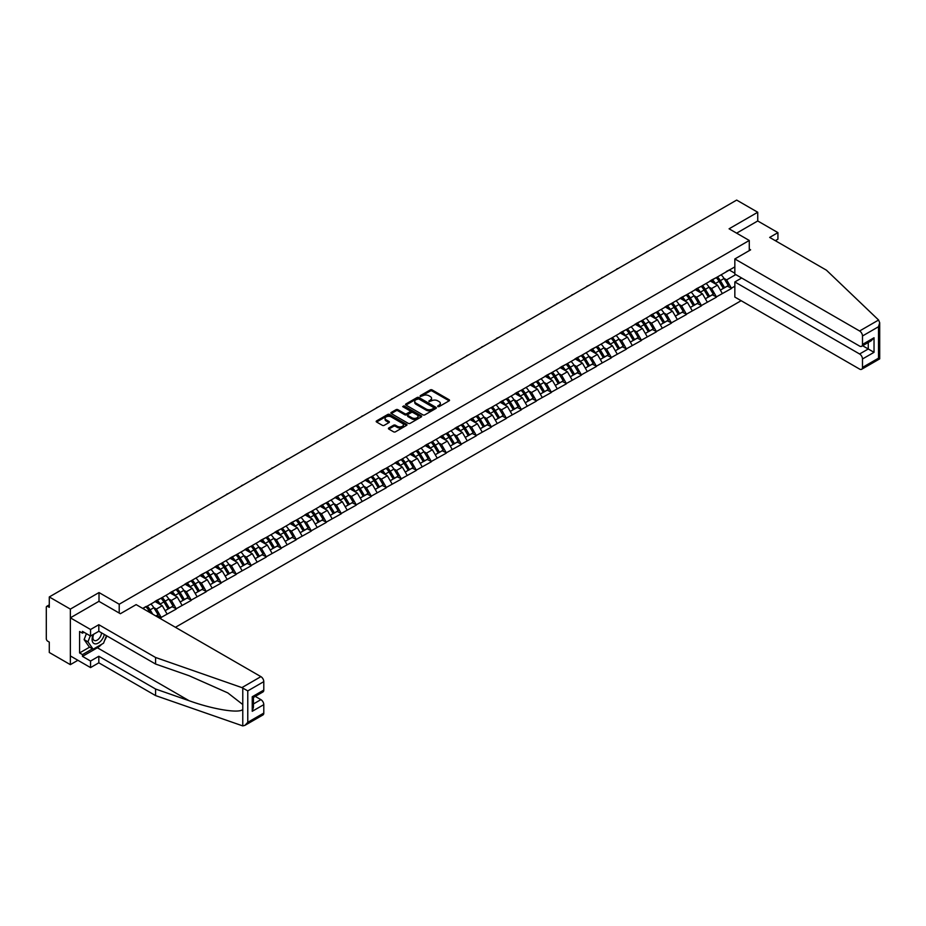 <?xml version="1.0" encoding="UTF-8"?>
<svg xmlns="http://www.w3.org/2000/svg" width="926" height="926" viewBox="0 0 926 926"><rect width="100%" height="100%" fill="white"/><g stroke="black" fill="none" stroke-linecap="round" stroke-linejoin="round"><path stroke-width="1.39" d="M437.778 406.618L439.098 406.618L449.133 400.831A1.331 0.776 0 0 0 449.133 399.731L432.141 389.927A1.331 0.776 0 0 0 430.254 389.927L420.219 395.715L420.219 396.478L422.835 395.726A4.271 2.465 0 0 1 428.877 395.726L430.301 396.548A4.271 2.465 0 0 1 431.551 398.296A4.271 2.465 0 0 1 430.301 400.032L429.004 401.548L431.62 400.796A4.271 2.465 0 0 1 437.662 400.796L439.074 401.618A4.271 2.465 0 0 1 440.325 403.366A4.271 2.465 0 0 1 439.074 405.102L437.778 406.618L437.778 405.854M388.804 427.974A1.331 0.776 0 0 0 388.804 429.062L393.573 431.817A1.331 0.776 0 0 0 395.46 431.817L406.595 425.381A1.331 0.776 0 0 0 406.595 424.293L389.603 414.478A1.331 0.776 0 0 0 387.716 414.478L376.569 420.913A1.331 0.776 0 0 0 376.569 422.001L382.334 425.323A1.331 0.776 0 0 0 384.221 425.323L388.989 422.58A1.331 0.776 0 0 0 388.989 421.48L386.13 419.837A3.577 2.06 0 0 1 385.089 418.378A3.577 2.06 0 0 1 387.288 416.469A3.577 2.06 0 0 1 391.189 416.92L402.37 423.379A3.577 2.06 0 0 1 403.423 424.837A3.577 2.06 0 0 1 401.213 426.747A3.577 2.06 0 0 1 397.323 426.296L395.46 425.219A1.331 0.776 0 0 0 393.573 425.219L388.804 427.974L388.804 429.062L393.573 426.33L393.573 425.219M99.013 592.559L70.353 609.111L49.286 596.946L736.668 200.085L757.734 212.251L729.075 228.803L749.273 240.471L119.211 604.227L99.013 592.559L99.013 601.391M422.927 414.86A1.331 0.776 0 0 0 424.826 414.86L435.961 408.435A1.331 0.776 0 0 0 435.961 407.336L418.969 397.532A1.331 0.776 0 0 0 417.082 397.532L405.935 403.956A1.331 0.776 0 0 0 405.935 405.056L422.927 414.86M403.053 406.815L421.261 416.92L410.137 423.344A1.331 0.776 0 0 1 408.25 423.344L391.258 413.528L391.258 412.44A1.331 0.776 0 0 0 391.258 413.528M391.258 412.44L396.027 409.686A1.331 0.776 0 0 1 397.914 409.686L404.801 413.667A1.331 0.776 0 0 0 406.688 413.667L409.859 411.839A1.331 0.776 0 0 0 409.859 410.75L402.683 406.607L404.002 405.843L421.284 415.82A1.331 0.776 0 0 1 421.284 416.908L421.284 415.82M119.211 613.058L119.211 604.227M175.442 627.296L741.147 300.695M749.273 240.471L749.273 250.633M143.021 608.59L146.192 606.414L142.731 608.417M146.192 606.75L734.839 266.896M734.839 286.227L731.424 288.194L726.621 279.872L723.958 278.332M716.249 277.638A9.11 5.267 -120 0 1 719.363 281.284L723.611 288.299L727.315 286.157L731.424 288.194M731.424 288.53L716.423 296.864L711.608 288.53L708.946 286.991M701.237 286.296A9.11 5.267 -120 0 1 704.362 289.954L708.61 296.957L712.314 294.827L716.423 296.864M716.423 297.2L701.41 305.522L696.607 297.2L693.944 295.66M686.235 294.966A9.11 5.267 -120 0 1 689.361 298.612L693.609 305.626L697.301 303.485L701.41 305.522M701.41 305.858L686.409 314.192L681.605 305.858L678.932 304.318M671.234 303.624A9.11 5.267 -120 0 1 674.348 307.27L678.596 314.284L682.3 312.155L686.409 314.192M686.409 314.527L671.408 322.85L666.593 314.527L663.93 312.988M656.221 312.293A9.11 5.267 -120 0 1 659.347 315.94L663.595 322.954L667.299 320.813L671.408 322.85M671.408 323.186L656.395 331.52L651.591 323.186L648.918 321.646M641.22 320.952A9.11 5.267 -120 0 1 644.334 324.598L648.582 331.612L652.286 329.482L656.395 331.52M656.395 331.855L641.394 340.178L636.579 331.855L633.916 330.316M626.207 329.621A9.11 5.267 -120 0 1 629.333 333.267L633.581 340.282L637.285 338.14L641.394 340.178M641.394 340.513L626.381 348.847L621.577 340.513L618.915 338.974M611.206 338.279A9.11 5.267 -120 0 1 614.32 341.925L618.568 348.94L622.272 346.81L626.381 348.847M626.381 349.183L611.38 357.505L606.565 349.183L603.902 347.644M596.194 346.949A9.11 5.267 -120 0 1 599.319 350.595L603.567 357.61L607.271 355.468L611.38 357.505M611.38 357.841L596.379 366.175L591.564 357.841L588.901 356.302M581.192 355.607A9.11 5.267 -120 0 1 584.318 359.253L588.566 366.268L592.27 364.138L596.379 366.175M596.379 366.499L581.366 374.833L576.562 366.499L573.889 364.971M566.191 364.277A9.11 5.267 -120 0 1 569.305 367.923L573.553 374.937L577.257 372.796L581.366 374.833M581.366 375.169L566.365 383.503L561.55 375.169L558.887 373.629M551.178 372.935A9.11 5.267 -120 0 1 554.304 376.581L558.552 383.595L562.256 381.454L566.365 383.503M566.365 383.827L551.352 392.161L546.548 383.827L543.886 382.299M536.177 381.605A9.11 5.267 -120 0 1 539.291 385.251L543.539 392.265L547.243 390.124L551.352 392.161M551.352 392.497L536.351 400.831L531.536 392.497L528.873 390.957M521.164 390.263A9.11 5.267 -120 0 1 524.29 393.909L528.538 400.923L532.242 398.782L536.351 400.831M536.351 401.155L521.35 409.489L516.534 401.155L513.872 399.615M506.163 398.932A9.11 5.267 -120 0 1 509.288 402.579L513.536 409.593L517.24 407.452L521.35 409.489M521.35 409.824L506.337 418.158L501.533 409.824L498.859 408.285M491.162 407.59A9.11 5.267 -120 0 1 494.276 411.237L498.524 418.251L502.228 416.11L506.337 418.158M506.337 418.483L491.336 426.817L486.52 418.483L483.858 416.943M476.149 416.249A9.11 5.267 -120 0 1 479.274 419.906L483.522 426.921L487.226 424.779L491.336 426.817M491.336 427.152L476.323 435.475L471.519 427.152L468.857 425.613M461.148 424.918A9.11 5.267 -120 0 1 464.262 428.564L468.51 435.579L472.214 433.437L476.323 435.475M476.323 435.81L461.322 444.144L456.506 435.81L453.844 434.271M446.135 433.576A9.11 5.267 -120 0 1 449.26 437.234L453.509 444.248L457.212 442.107L461.322 444.144M461.322 444.48L446.309 452.802L441.505 444.48L438.843 442.941M431.134 442.246A9.11 5.267 -120 0 1 434.259 445.892L438.507 452.907L442.2 450.765L446.309 452.802M446.309 453.138L431.308 461.472L426.504 453.138L423.83 451.599M416.133 450.904A9.11 5.267 -120 0 1 419.246 454.562L423.495 461.565L427.199 459.435L431.308 461.472M431.308 461.808L416.306 470.13L411.491 461.808L408.829 460.268M401.12 459.574A9.11 5.267 -120 0 1 404.245 463.22L408.493 470.234L412.197 468.093L416.306 470.13M416.306 470.466L401.294 478.8L396.49 470.466L393.828 468.926M386.119 468.232A9.11 5.267 -120 0 1 389.233 471.89L393.481 478.892L397.185 476.763L401.294 478.8M401.294 479.136L386.292 487.458L381.477 479.136L378.815 477.596M371.106 476.902A9.11 5.267 -120 0 1 374.231 480.548L378.479 487.562L382.183 485.421L386.292 487.458M386.292 487.794L371.28 496.128L366.476 487.794L363.814 486.254M356.105 485.56A9.11 5.267 -120 0 1 359.23 489.206L363.467 496.22L367.171 494.09L371.28 496.128M371.28 496.463L356.279 504.786L351.463 496.463L348.801 494.924M341.104 494.229A9.11 5.267 -120 0 1 344.217 497.875L348.465 504.89L352.169 502.749L356.279 504.786M356.279 505.121L341.277 513.455L336.462 505.121L333.8 503.582M326.091 502.887A9.11 5.267 -120 0 1 329.216 506.534L333.464 513.548L337.168 511.418L341.277 513.455M341.277 513.791L326.265 522.114L321.461 513.791L318.787 512.252M311.09 511.557A9.11 5.267 -120 0 1 314.203 515.203L318.451 522.218L322.155 520.076L326.265 522.114M326.265 522.449L311.263 530.783L306.448 522.449L303.786 520.91M296.077 520.215A9.11 5.267 -120 0 1 299.202 523.861L303.45 530.876L307.154 528.746L311.263 530.783M311.263 531.119L296.251 539.441L291.447 531.107L288.785 529.579M281.076 528.885A9.11 5.267 -120 0 1 284.189 532.531L288.437 539.545L292.141 537.404L296.251 539.441M296.251 539.777L281.249 548.111L276.434 539.777L273.772 538.237M266.063 537.543A9.11 5.267 -120 0 1 269.188 541.189L273.436 548.204L277.14 546.074L281.249 548.111M281.249 548.435L266.248 556.769L261.433 548.435L258.771 546.907M251.062 546.213A9.11 5.267 -120 0 1 254.187 549.859L258.435 556.873L262.139 554.732L266.248 556.769M266.248 557.105L251.235 565.439L246.432 557.105L243.758 555.565M236.061 554.871A9.11 5.267 -120 0 1 239.174 558.517L243.422 565.531L247.126 563.39L251.235 565.439M251.235 565.763L236.234 574.097L231.419 565.763L228.757 564.223M221.048 563.54A9.11 5.267 -120 0 1 224.173 567.187L228.421 574.201L232.125 572.06L236.234 574.097M236.234 574.433L221.221 582.767L216.418 574.433L213.756 572.893M206.047 572.199A9.11 5.267 -120 0 1 209.16 575.845L213.408 582.859L217.112 580.718L221.221 582.767M221.221 583.091L206.22 591.425L201.405 583.091L198.743 581.551M191.034 580.868A9.11 5.267 -120 0 1 194.159 584.514L198.407 591.529L202.111 589.387L206.22 591.425M206.22 591.76L191.207 600.094L186.404 591.76L183.742 590.221M176.033 589.526A9.11 5.267 -120 0 1 179.158 593.172L183.406 600.187L187.11 598.046L191.207 600.094M191.207 600.418L176.206 608.752L171.403 600.418L168.729 598.879M161.031 598.184A9.11 5.267 -120 0 1 164.145 601.842L168.393 608.857L172.097 606.715L176.206 608.752M176.206 609.088L161.205 617.41L156.39 609.088L153.728 607.549M155.938 616.045L157.096 615.373L161.205 617.41M161.205 617.746L160.048 618.418M156.1 600.696L161.205 598.092M156.39 609.088L162.258 605.697L154.85 601.425M167.074 614.031L162.258 605.697M171.113 592.038L176.206 589.422M171.403 600.418L177.26 597.038L169.863 592.756M182.075 605.361L177.26 597.038M186.114 583.368L191.207 580.764M186.404 591.76L192.272 588.369L184.864 584.098M197.076 596.703L192.272 588.369M201.116 574.71L206.22 572.094M201.405 583.091L207.274 579.711L199.866 575.428M212.089 588.033L207.274 579.711M216.128 566.041L221.221 563.436M216.418 574.433L222.286 571.041L214.878 566.77M227.09 579.375L222.286 571.041M231.13 557.383L236.234 554.767M231.419 565.763L237.287 562.383L229.879 558.1M242.103 570.705L237.287 562.383M246.142 548.713L251.235 546.109M246.432 557.105L252.3 553.713L244.892 549.442M257.104 562.047L252.3 553.713M261.144 540.055L266.248 537.439M261.433 548.435L267.301 545.055L259.893 540.772M272.105 553.378L267.301 545.055M276.156 531.385L281.249 528.781M276.434 539.777L282.303 536.385L274.895 532.114M287.118 544.72L282.303 536.385M291.158 522.727L296.251 520.111M291.447 531.107L297.315 527.727L289.907 523.445M302.119 536.061L297.315 527.727M306.159 514.069L311.263 511.453M306.448 522.449L312.317 519.058L304.909 514.787M317.132 527.392L312.317 519.058M321.172 505.399L326.265 502.795M321.461 513.791L327.329 510.4L319.921 506.117M332.133 518.734L327.329 510.4M336.173 496.741L341.277 494.125M336.462 505.121L342.331 501.73L334.923 497.459M347.146 510.064L342.331 501.73M351.185 488.071L356.279 485.467M351.463 496.463L357.332 493.072L349.935 488.789M362.147 501.406L357.332 493.072M366.187 479.413L371.28 476.797M366.476 487.794L372.345 484.402L364.937 480.131M377.148 492.736L372.345 484.402M381.188 470.744L386.292 468.139M381.477 479.136L387.346 475.744L379.938 471.473M392.161 484.078L387.346 475.744M396.201 462.086L401.294 459.47M396.49 470.466L402.359 467.074L394.951 462.803M407.162 475.408L402.359 467.074M411.202 453.416L416.306 450.812M411.491 461.808L417.36 458.416L409.952 454.145M422.175 466.75L417.36 458.416M426.215 444.758L431.308 442.142M426.504 453.138L432.361 449.758L424.965 445.475M437.176 458.081L432.361 449.758M441.216 436.088L446.309 433.484M441.505 444.48L447.374 441.089L439.966 436.817M452.177 449.423L447.374 441.089M456.217 427.43L461.322 424.814M456.506 435.81L462.375 432.43L454.967 428.148M467.19 440.753L462.375 432.43M471.23 418.76L476.323 416.156M471.519 427.152L477.388 423.761L469.98 419.49M482.191 432.095L477.388 423.761M486.231 410.102L491.336 407.486M486.52 418.483L492.389 415.103L484.981 410.82M497.204 423.425L492.389 415.103M501.244 401.433L506.337 398.828M501.533 409.824L507.402 406.433L499.994 402.162M512.205 414.767L507.402 406.433M516.245 392.774L521.35 390.159M516.534 401.155L522.403 397.775L514.995 393.492M527.207 406.097L522.403 397.775M531.246 384.105L536.351 381.5M531.536 392.497L537.404 389.105L529.996 384.834M542.219 397.439L537.404 389.105M546.259 375.447L551.352 372.831M546.548 383.827L552.417 380.447L545.009 376.164M557.221 388.77L552.417 380.447M561.26 366.777L566.365 364.173M561.55 375.169L567.418 371.777L560.01 367.506M572.233 380.111L567.418 371.777M576.273 358.119L581.366 355.503M576.562 366.499L582.431 363.119L575.023 358.837M587.234 371.442L582.431 363.119M591.274 349.449L596.379 346.845M591.564 357.841L597.432 354.45L590.024 350.178M602.236 362.784L597.432 354.45M606.287 340.791L611.38 338.187M606.565 349.183L612.433 345.792L605.025 341.509M617.248 354.126L612.433 345.792M621.288 332.133L626.381 329.517M621.577 340.513L627.446 337.122L620.038 332.851M632.25 345.456L627.446 337.122M636.289 323.463L641.394 320.859M636.579 331.855L642.447 328.464L635.039 324.181M647.262 336.798L642.447 328.464M651.302 314.805L656.395 312.189M651.591 323.186L657.46 319.794L650.052 315.523M662.264 328.128L657.46 319.794M666.303 306.136L671.408 303.531M666.593 314.527L672.461 311.136L665.053 306.853M677.276 319.47L672.461 311.136M681.316 297.478L686.409 294.862M681.605 305.858L687.462 302.466L680.066 298.195M692.278 310.8L687.462 302.466M696.317 288.808L701.41 286.203M696.607 297.2L702.475 293.808L695.067 289.537M707.279 302.142L702.475 293.808M711.318 280.15L716.423 277.534M711.608 288.53L717.476 285.15L710.068 280.867M722.292 293.473L717.476 285.15M726.331 271.48L731.424 268.876M726.621 279.872L735.753 274.594M729.364 270.068L734.839 273.228M775.34 240.691L777.933 239.186L777.933 232.634L757.734 220.967L757.734 212.251M70.353 609.111L70.353 664.648L49.286 652.483L49.286 642.1L47.747 641.209A2.037 1.181 -120 0 1 46.3 638.708L46.3 607.282A2.037 1.181 -120 0 1 46.728 606.345A2.037 1.181 -120 0 1 47.747 606.449L49.286 607.34L49.286 596.946M70.353 664.648L77.9 660.284M438.148 406.745L439.074 406.213A4.271 2.465 0 0 0 440.325 404.465L440.325 403.366M431.551 398.296L431.551 399.407A4.271 2.465 0 0 1 430.301 401.143L429.375 401.676M449.133 399.731L449.133 400.831L432.141 391.038A1.331 0.776 0 0 0 430.254 391.038L420.589 396.606M435.961 407.336L435.961 408.435L418.969 398.643A1.331 0.776 0 0 0 417.082 398.643L405.958 405.056L405.935 403.956M433.6 408.262L433.6 407.498L418.679 398.886L415.994 399.685A4.271 2.465 0 0 0 414.744 401.421A4.271 2.465 0 0 0 415.994 403.169L426.191 409.06A4.271 2.465 0 0 0 432.234 409.06L433.6 408.262L433.6 409.373L433.6 408.609M414.744 401.421L414.744 402.532A4.271 2.465 0 0 0 415.994 404.28L415.994 403.169M433.6 409.373L432.234 410.172A4.271 2.465 0 0 1 426.191 410.172L415.994 404.28M391.27 413.54L396.027 410.797L396.027 409.686M410.241 411.294L410.241 412.406A1.331 0.776 0 0 1 409.859 412.95L406.688 414.779A1.331 0.776 0 0 1 404.801 414.779L397.914 410.797A1.331 0.776 0 0 0 396.027 410.797M411.954 417.788A3.577 2.06 0 0 0 415.843 418.239A3.577 2.06 0 0 0 418.054 416.33A3.577 2.06 0 0 0 417.013 414.871L413.065 412.602A1.331 0.776 0 0 0 411.179 412.602L408.019 414.431A1.331 0.776 0 0 0 408.019 415.519L411.954 417.788L411.954 418.899A3.577 2.06 0 0 0 415.843 419.351A3.577 2.06 0 0 0 418.054 417.441L418.054 416.33M407.625 414.975L407.625 416.087A1.331 0.776 0 0 0 408.019 416.631L408.019 415.519M411.954 418.899L408.019 416.631M403.423 424.837L403.423 425.948A3.577 2.06 0 0 1 401.213 427.858A3.577 2.06 0 0 1 397.323 427.407L395.46 426.33A1.331 0.776 0 0 0 393.573 426.33M385.089 418.378L385.089 419.49A3.577 2.06 0 0 0 386.13 420.948L386.13 419.837M388.989 421.48L388.989 422.58L386.13 420.948M406.595 424.293L406.595 425.381L389.603 415.589A1.331 0.776 0 0 0 387.716 415.589L376.593 422.013L376.569 420.913M663.271 242.473A3.125 1.806 0 0 0 661.257 243.631M721.134 274.814A11.158 6.436 60 0 1 724.051 278.494L720.347 280.636A11.158 6.436 -120 0 0 717.43 276.955M720.347 280.636L724.595 287.65L728.299 285.509L724.051 278.494M723.611 288.299L724.595 287.65M727.315 286.157L728.299 285.509M711.052 280.3A9.11 5.267 60 0 1 713.564 282.881M712.476 279.814A11.158 6.436 60 0 1 715.393 283.495L715.81 284.178M720.382 290.162L723.345 288.368L719.097 281.354A11.158 6.436 -120 0 0 716.18 277.673M723.345 288.368L720.347 290.104M648.258 251.131A3.125 1.806 0 0 0 646.255 252.289M706.121 283.483A11.158 6.436 60 0 1 709.05 287.153L705.346 289.294A11.158 6.436 -120 0 0 702.417 285.625M705.346 289.294L709.594 296.308L713.298 294.167L709.05 287.153M708.61 296.957L709.594 296.308M712.314 294.827L713.298 294.167M696.039 288.97A9.11 5.267 60 0 1 698.551 291.551M697.463 288.484A11.158 6.436 60 0 1 700.392 292.153L700.808 292.847M705.369 298.832L708.344 297.026L704.096 290.012A11.158 6.436 -120 0 0 701.167 286.342M708.344 297.026L705.334 298.762M633.257 259.801A3.125 1.806 0 0 0 631.254 260.958M691.12 292.141A11.158 6.436 60 0 1 694.037 295.822L690.333 297.964A11.158 6.436 -120 0 0 687.416 294.283M690.333 297.964L694.581 304.978L698.285 302.837L694.037 295.822M693.609 305.626L694.581 304.978M697.301 303.485L698.285 302.837M681.038 297.628A9.11 5.267 60 0 1 683.55 300.209M682.462 297.142A11.158 6.436 60 0 1 685.379 300.823L685.807 301.506M690.368 307.49L693.331 305.696L689.083 298.681A11.158 6.436 -120 0 0 686.166 295M693.331 305.696L690.333 307.432M618.244 268.459A3.125 1.806 0 0 0 616.241 269.616M676.107 300.811A11.158 6.436 60 0 1 679.036 304.48L675.332 306.622A11.158 6.436 -120 0 0 672.403 302.941M675.332 306.622L679.58 313.636L683.284 311.495L679.036 304.48M678.596 314.284L679.58 313.636M682.3 312.155L683.284 311.495M666.025 306.298A9.11 5.267 60 0 1 668.549 308.879M667.449 305.811A11.158 6.436 60 0 1 670.378 309.481L670.794 310.175M675.367 316.16L678.33 314.354L674.082 307.339A11.158 6.436 -120 0 0 671.153 303.67M678.33 314.354L675.32 316.09M603.243 277.129A3.125 1.806 0 0 0 601.24 278.286M661.106 309.469A11.158 6.436 60 0 1 664.035 313.15L660.331 315.291A11.158 6.436 -120 0 0 657.402 311.611M660.331 315.291L664.579 322.294L668.283 320.165L664.035 313.15M663.595 322.954L664.579 322.294M667.299 320.813L668.283 320.165M651.024 314.956A9.11 5.267 60 0 1 653.536 317.537M652.448 314.47A11.158 6.436 60 0 1 655.377 318.15L655.793 318.833M660.354 324.818L663.329 323.024L659.08 316.009A11.158 6.436 -120 0 0 656.152 312.328M663.329 323.024L660.319 324.76M588.241 285.787A3.125 1.806 0 0 0 586.227 286.944M646.105 318.139A11.158 6.436 60 0 1 649.022 321.808L645.318 323.95A11.158 6.436 -120 0 0 642.401 320.269M645.318 323.95L649.566 330.964L653.27 328.823L649.022 321.808M648.582 331.612L649.566 330.964M652.286 329.482L653.27 328.823M636.023 323.625A9.11 5.267 60 0 1 638.535 326.207M637.447 323.139A11.158 6.436 60 0 1 640.364 326.809L640.78 327.503M645.353 333.487L648.316 331.682L644.068 324.667A11.158 6.436 -120 0 0 641.151 320.998M648.316 331.682L645.306 333.418M93.306 634.46A8.843 5.105 120 0 0 95.216 643.883A8.843 5.105 120 0 0 104.325 634.449M93.769 634.183A6.054 3.496 120 0 0 94.174 640.41A6.054 3.496 120 0 0 95.065 640.688A6.054 3.496 120 0 0 101.478 632.805M106.455 635.676L103.527 643.211L93.144 649.207L89.301 646.985L84.104 639.6L86.407 633.662M93.144 649.207L87.958 641.822L90.262 635.884M84.104 639.6L87.958 641.822M878.589 320.026L879.7 322.723L878.508 326.739L862.488 335.988A4.086 2.361 -120 0 0 859.606 330.987L878.589 320.026L826.42 270.172L769.668 237.415L777.933 232.634M741.668 278.008L734.839 281.955L734.839 297.061L859.606 369.092A4.086 2.361 -120 0 0 861.643 369.289A4.086 2.361 -120 0 0 862.488 367.425L862.488 358.975A4.086 2.361 -120 0 0 859.606 353.987L868.264 348.986L874.028 352.32L862.488 358.975M734.839 281.955L859.606 353.987M749.273 249.071L750.616 249.846L734.839 258.956L734.839 274.061L859.606 346.092A4.086 2.361 -120 0 0 861.643 346.301A4.086 2.361 -120 0 0 862.488 344.426L862.488 335.988M734.839 258.956L859.606 330.987M757.734 220.967L736.621 233.167M862.627 345.734L868.264 348.986L868.264 342.481M862.488 344.426L874.028 337.77L871.146 340.814L861.643 346.301M862.488 367.425L878.508 358.177L879.11 358.524M101.617 644.322A15.302 8.832 -60 0 1 97.38 647.772L82.472 656.372L90.551 661.037L98.816 656.268L155.58 689.025L155.58 695.588L242.774 725.915L244.892 725.371L247.774 722.326L263.794 713.078A4.086 2.361 60 0 1 262.949 714.941L244.892 725.371M155.58 689.025L189.124 700.727C212.945 709.385 239.649 713.691 242.774 709.374L242.774 704.536L227.796 692.891L189.124 675.737L155.58 664.035L98.816 631.277L90.551 636.046L82.472 631.382L82.472 633.164L79.578 631.497L79.578 652.934L82.472 654.601L92.473 648.825M90.551 661.037L90.551 667.588L70.353 655.932L70.353 617.827L98.92 601.333L120.368 613.718L136.145 604.62L260.901 676.64A4.086 2.361 60 0 1 263.794 681.64L263.794 690.09A4.086 2.361 60 0 1 262.949 691.953L253.446 697.44L253.446 707.279L252.242 711.295L252.242 696.746C253.805 697.648 253.805 697.648 252.242 696.746L263.794 690.09M98.816 656.268L98.816 662.819L90.551 667.588M155.58 695.588L98.816 662.819M263.794 681.64L247.774 690.889L241.917 687.613L155.58 657.483L98.816 624.714L90.551 629.495L90.551 636.046M90.551 629.495L70.353 617.827M82.472 656.372L82.472 654.601M98.816 624.714L98.816 631.277M155.58 657.483L155.58 664.035M253.446 703.945L260.901 699.639A4.086 2.361 60 0 1 263.794 704.64L263.794 713.078M260.901 699.639L255.275 696.387M106.826 635.896A15.302 8.832 -60 0 1 104.661 640.317M84.011 632.273L82.472 633.164M79.578 652.934L89.591 647.158M573.229 294.456A3.125 1.806 0 0 0 571.226 295.614M631.092 326.797A11.158 6.436 60 0 1 634.021 330.478L630.317 332.608A11.158 6.436 -120 0 0 627.388 328.938M630.317 332.608L634.565 339.622L638.269 337.492L634.021 330.478M633.581 340.282L634.565 339.622M637.285 338.14L638.269 337.492M621.01 332.284A9.11 5.267 60 0 1 623.522 334.865M622.434 331.797A11.158 6.436 60 0 1 625.363 335.478L625.779 336.161M630.34 342.145L633.315 340.351L629.067 333.337A11.158 6.436 -120 0 0 626.138 329.656M633.315 340.351L630.305 342.088M558.228 303.115A3.125 1.806 0 0 0 556.225 304.272M616.091 335.467A11.158 6.436 60 0 1 619.008 339.136L615.304 341.277A11.158 6.436 -120 0 0 612.387 337.596M615.304 341.277L619.552 348.292L623.256 346.15L619.008 339.136M618.568 348.94L619.552 348.292M622.272 346.81L623.256 346.15M606.009 340.953A9.11 5.267 60 0 1 608.521 343.523M607.433 340.455A11.158 6.436 60 0 1 610.35 344.136L610.778 344.831M615.339 350.815L618.302 349.009L614.054 341.995A11.158 6.436 -120 0 0 611.137 338.326M618.302 349.009L615.304 350.746M543.215 311.773A3.125 1.806 0 0 0 541.212 312.93M601.078 344.125A11.158 6.436 60 0 1 604.007 347.806L600.303 349.935A11.158 6.436 -120 0 0 597.374 346.266M600.303 349.935L604.551 356.95L608.255 354.82L604.007 347.806M603.567 357.61L604.551 356.95M607.271 355.468L608.255 354.82M590.996 349.611A9.11 5.267 60 0 1 593.52 352.193M592.42 349.125A11.158 6.436 60 0 1 595.349 352.806L595.765 353.489M600.326 359.473L603.301 357.679L599.053 350.665A11.158 6.436 -120 0 0 596.124 346.984M603.301 357.679L600.291 359.415M528.214 320.442A3.125 1.806 0 0 0 526.211 321.6M586.077 352.794A11.158 6.436 60 0 1 588.994 356.464L585.301 358.605A11.158 6.436 -120 0 0 582.373 354.924M585.301 358.605L589.549 365.62L593.242 363.478L588.994 356.464M588.566 366.268L589.549 365.62M592.27 364.138L593.242 363.478M575.995 358.281A9.11 5.267 60 0 1 578.507 360.851M577.419 357.783A11.158 6.436 60 0 1 580.347 361.464L580.764 362.159M585.325 368.143L588.288 366.337L584.051 359.323A11.158 6.436 -120 0 0 581.123 355.653M588.288 366.337L585.29 368.073M513.212 329.1A3.125 1.806 0 0 0 511.198 330.258M571.076 361.453A11.158 6.436 60 0 1 573.993 365.133L570.289 367.263A11.158 6.436 -120 0 0 567.372 363.594M570.289 367.263L574.537 374.278L578.241 372.148L573.993 365.133M573.553 374.937L574.537 374.278M577.257 372.796L578.241 372.148M560.994 366.939A9.11 5.267 60 0 1 563.506 369.52M562.418 366.453A11.158 6.436 60 0 1 565.335 370.122L565.751 370.817M570.323 376.801L573.287 375.007L569.039 367.992A11.158 6.436 -120 0 0 566.122 364.312M573.287 375.007L570.277 376.743M498.2 337.77A3.125 1.806 0 0 0 496.197 338.928M556.063 370.122A11.158 6.436 60 0 1 558.991 373.791L555.287 375.933A11.158 6.436 -120 0 0 552.359 372.252M555.287 375.933L559.535 382.947L563.24 380.806L558.991 373.791M558.552 383.595L559.535 382.947M562.256 381.454L563.24 380.806M545.981 375.609A9.11 5.267 60 0 1 548.493 378.178M547.405 375.111A11.158 6.436 60 0 1 550.333 378.792L550.75 379.486M555.311 385.471L558.285 383.665L554.037 376.65A11.158 6.436 -120 0 0 551.109 372.981M558.285 383.665L555.276 385.401M483.198 346.428A3.125 1.806 0 0 0 481.196 347.586M541.062 378.78A11.158 6.436 60 0 1 543.979 382.461L540.275 384.591A11.158 6.436 -120 0 0 537.358 380.922M540.275 384.591L544.523 391.605L548.227 389.476L543.979 382.461M543.539 392.265L544.523 391.605M547.243 390.124L548.227 389.476M530.98 384.267A9.11 5.267 60 0 1 533.492 386.848M532.404 383.781A11.158 6.436 60 0 1 535.321 387.45L535.749 388.144M540.309 394.129L543.273 392.335L539.025 385.32A11.158 6.436 -120 0 0 536.108 381.639M543.273 392.335L540.275 394.071M468.186 355.098A3.125 1.806 0 0 0 466.183 356.255M526.049 387.45A11.158 6.436 60 0 1 528.977 391.119L525.274 393.261A11.158 6.436 -120 0 0 522.345 389.58M525.274 393.261L529.522 400.275L533.226 398.134L528.977 391.119M528.538 400.923L529.522 400.275M532.242 398.782L533.226 398.134M515.967 392.937A9.11 5.267 60 0 1 518.491 395.506M517.391 392.439A11.158 6.436 60 0 1 520.319 396.12L520.736 396.814M525.297 402.798L528.271 400.993L524.023 393.978A11.158 6.436 -120 0 0 521.095 390.309M528.271 400.993L525.262 402.729M453.184 363.756A3.125 1.806 0 0 0 451.182 364.913M511.048 396.108A11.158 6.436 60 0 1 513.965 399.789L510.261 401.919A11.158 6.436 -120 0 0 507.344 398.249M510.261 401.919L514.509 408.933L518.213 406.803L513.965 399.789M513.536 409.593L514.509 408.933M517.24 407.452L518.213 406.803M500.966 401.595A9.11 5.267 60 0 1 503.478 404.176M502.39 401.108A11.158 6.436 60 0 1 505.318 404.778L505.735 405.472M510.295 411.457L513.259 409.662L509.011 402.648A11.158 6.436 -120 0 0 506.094 398.967M513.259 409.662L510.261 411.399M438.183 372.426A3.125 1.806 0 0 0 436.169 373.583M496.035 404.766A11.158 6.436 60 0 1 498.964 408.447L495.26 410.588A11.158 6.436 -120 0 0 492.343 406.908M495.26 410.588L499.508 417.603L503.212 415.461L498.964 408.447M498.524 418.251L499.508 417.603M502.228 416.11L503.212 415.461M485.965 410.264A9.11 5.267 60 0 1 488.477 412.834M487.389 409.767A11.158 6.436 60 0 1 490.305 413.447L490.722 414.142M495.294 420.126L498.257 418.32L494.009 411.306A11.158 6.436 -120 0 0 491.081 407.637M498.257 418.32L495.248 420.057M423.17 381.084A3.125 1.806 0 0 0 421.168 382.241M481.034 413.436A11.158 6.436 60 0 1 483.962 417.117L480.258 419.246A11.158 6.436 -120 0 0 477.33 415.577M480.258 419.246L484.506 426.261L488.21 424.12L483.962 417.117M483.522 426.921L484.506 426.261M487.226 424.779L488.21 424.12M470.952 418.922A9.11 5.267 60 0 1 473.464 421.504M472.376 418.436A11.158 6.436 60 0 1 475.304 422.106L475.721 422.8M480.281 428.784L483.256 426.99L479.008 419.976A11.158 6.436 -120 0 0 476.08 416.295M483.256 426.99L480.247 428.715M408.169 389.753A3.125 1.806 0 0 0 406.167 390.911M466.033 422.094A11.158 6.436 60 0 1 468.95 425.775L465.246 427.916A11.158 6.436 -120 0 0 462.329 424.235M465.246 427.916L469.494 434.931L473.198 432.789L468.95 425.775M468.51 435.579L469.494 434.931M472.214 433.437L473.198 432.789M455.951 427.58A9.11 5.267 60 0 1 458.463 430.162M457.375 427.094A11.158 6.436 60 0 1 460.291 430.775L460.708 431.47M465.28 437.442L468.243 435.648L463.995 428.634A11.158 6.436 -120 0 0 461.079 424.965M468.243 435.648L465.246 437.385M393.156 398.411A3.125 1.806 0 0 0 391.154 399.569M451.02 430.764A11.158 6.436 60 0 1 453.948 434.433L450.244 436.574A11.158 6.436 -120 0 0 447.316 432.905M450.244 436.574L454.492 443.589L458.196 441.447L453.948 434.433M453.509 444.248L454.492 443.589M457.212 442.107L458.196 441.447M440.938 436.25A9.11 5.267 60 0 1 443.461 438.831M442.362 435.764A11.158 6.436 60 0 1 445.29 439.433L445.707 440.128M450.267 446.112L453.242 444.318L448.994 437.303A11.158 6.436 -120 0 0 446.066 433.623M453.242 444.318L450.233 446.043M378.155 407.081A3.125 1.806 0 0 0 376.153 408.239M436.019 439.422A11.158 6.436 60 0 1 438.936 443.103L435.232 445.244A11.158 6.436 -120 0 0 432.315 441.563M435.232 445.244L439.48 452.258L443.184 450.117L438.936 443.103M438.507 452.907L439.48 452.258M442.2 450.765L443.184 450.117M425.937 444.908A9.11 5.267 60 0 1 428.449 447.49M427.361 444.422A11.158 6.436 60 0 1 430.277 448.103L430.706 448.797M435.266 454.77L438.23 452.976L433.981 445.962A11.158 6.436 -120 0 0 431.065 442.281M438.23 452.976L435.232 454.712M363.154 415.739A3.125 1.806 0 0 0 361.14 416.897M421.006 448.091A11.158 6.436 60 0 1 423.934 451.761L420.23 453.902A11.158 6.436 -120 0 0 417.302 450.233M420.23 453.902L424.478 460.916L428.182 458.775L423.934 451.761M423.495 461.565L424.478 460.916M427.199 459.435L428.182 458.775M410.924 453.578A9.11 5.267 60 0 1 413.447 456.159M412.359 453.092A11.158 6.436 60 0 1 415.276 456.761L415.693 457.456M420.265 463.44L423.228 461.634L418.98 454.631A11.158 6.436 -120 0 0 416.052 450.95M423.228 461.634L420.219 463.37M348.141 424.409A3.125 1.806 0 0 0 346.139 425.566M406.005 456.75A11.158 6.436 60 0 1 408.933 460.43L405.229 462.572A11.158 6.436 -120 0 0 402.301 458.891M405.229 462.572L409.477 469.586L413.181 467.445L408.933 460.43M408.493 470.234L409.477 469.586M412.197 468.093L413.181 467.445M395.923 462.236A9.11 5.267 60 0 1 398.435 464.817M397.347 461.75A11.158 6.436 60 0 1 400.275 465.431L400.692 466.114M405.252 472.098L408.227 470.304L403.979 463.289A11.158 6.436 -120 0 0 401.051 459.609M408.227 470.304L405.218 472.04M333.14 433.067A3.125 1.806 0 0 0 331.126 434.225M391.004 465.419A11.158 6.436 60 0 1 393.92 469.088L390.216 471.23A11.158 6.436 -120 0 0 387.3 467.561M390.216 471.23L394.464 478.244L398.168 476.103L393.92 469.088M393.481 478.892L394.464 478.244M397.185 476.763L398.168 476.103M380.922 470.906A9.11 5.267 60 0 1 383.433 473.487M382.345 470.42A11.158 6.436 60 0 1 385.262 474.089L385.679 474.783M390.251 480.768L393.214 478.962L388.966 471.947A11.158 6.436 -120 0 0 386.049 468.278M393.214 478.962L390.216 480.698M318.127 441.737A3.125 1.806 0 0 0 316.125 442.894M375.991 474.077A11.158 6.436 60 0 1 378.919 477.758L375.215 479.899A11.158 6.436 -120 0 0 372.287 476.219M375.215 479.899L379.463 486.914L383.167 484.773L378.919 477.758M378.479 487.562L379.463 486.914M382.183 485.421L383.167 484.773M365.909 479.564A9.11 5.267 60 0 1 368.421 482.145M367.333 479.078A11.158 6.436 60 0 1 370.261 482.759L370.678 483.441M375.238 489.426L378.213 487.632L373.965 480.617A11.158 6.436 -120 0 0 371.037 476.936M378.213 487.632L375.204 489.368M303.126 450.395A3.125 1.806 0 0 0 301.124 451.552M360.99 482.747A11.158 6.436 60 0 1 363.906 486.416L360.202 488.558A11.158 6.436 -120 0 0 357.286 484.877M360.202 488.558L364.45 495.572L368.154 493.431L363.906 486.416M363.467 496.22L364.45 495.572M367.171 494.09L368.154 493.431M350.908 488.233A9.11 5.267 60 0 1 353.419 490.815M352.331 487.747A11.158 6.436 60 0 1 355.248 491.417L355.677 492.111M360.237 498.095L363.2 496.29L358.952 489.275A11.158 6.436 -120 0 0 356.035 485.606M363.2 496.29L360.202 498.026M288.113 459.065A3.125 1.806 0 0 0 286.111 460.222M345.977 491.405A11.158 6.436 60 0 1 348.905 495.086L345.201 497.227A11.158 6.436 -120 0 0 342.273 493.546M345.201 497.227L349.449 504.23L353.153 502.1L348.905 495.086M348.465 504.89L349.449 504.23M352.169 502.749L353.153 502.1M335.895 496.892A9.11 5.267 60 0 1 338.418 499.473M337.319 496.405A11.158 6.436 60 0 1 340.247 500.086L340.664 500.769M345.236 506.753L348.199 504.959L343.951 497.945A11.158 6.436 -120 0 0 341.023 494.264M348.199 504.959L345.19 506.696M273.112 467.723A3.125 1.806 0 0 0 271.11 468.88M330.976 500.075A11.158 6.436 60 0 1 333.904 503.744L330.2 505.885A11.158 6.436 -120 0 0 327.272 502.205M330.2 505.885L334.448 512.9L338.152 510.758L333.904 503.744M333.464 513.548L334.448 512.9M337.168 511.418L338.152 510.758M320.894 505.561A9.11 5.267 60 0 1 323.405 508.142M322.317 505.075A11.158 6.436 60 0 1 325.246 508.744L325.663 509.439M330.223 515.423L333.198 513.617L328.95 506.603A11.158 6.436 -120 0 0 326.021 502.934M333.198 513.617L330.188 515.354M258.111 476.392A3.125 1.806 0 0 0 256.097 477.55M315.974 508.733A11.158 6.436 60 0 1 318.891 512.414L315.187 514.543A11.158 6.436 -120 0 0 312.27 510.874M315.187 514.543L319.435 521.558L323.139 519.428L318.891 512.414M318.451 522.218L319.435 521.558M322.155 520.076L323.139 519.428M305.893 514.219A9.11 5.267 60 0 1 308.404 516.801M307.316 513.733A11.158 6.436 60 0 1 310.233 517.414L310.65 518.097M315.222 524.081L318.185 522.287L313.937 515.273A11.158 6.436 -120 0 0 311.02 511.592M318.185 522.287L315.176 524.023M243.098 485.05A3.125 1.806 0 0 0 241.096 486.208M300.962 517.403A11.158 6.436 60 0 1 303.89 521.072L300.186 523.213A11.158 6.436 -120 0 0 297.258 519.532M300.186 523.213L304.434 530.228L308.138 528.086L303.89 521.072M303.45 530.876L304.434 530.228M307.154 528.746L308.138 528.086M290.88 522.889A9.11 5.267 60 0 1 293.392 525.459M292.303 522.391A11.158 6.436 60 0 1 295.232 526.072L295.649 526.767M300.209 532.751L303.184 530.945L298.936 523.931A11.158 6.436 -120 0 0 296.007 520.262M303.184 530.945L300.174 532.682M228.097 493.708A3.125 1.806 0 0 0 226.094 494.866M285.96 526.061A11.158 6.436 60 0 1 288.877 529.741L285.173 531.871A11.158 6.436 -120 0 0 282.256 528.202M285.173 531.871L289.421 538.886L293.125 536.756L288.877 529.741M288.437 539.545L289.421 538.886M292.141 537.404L293.125 536.756M275.879 531.547A9.11 5.267 60 0 1 278.39 534.128M277.302 531.061A11.158 6.436 60 0 1 280.219 534.742L280.647 535.425M285.208 541.409L288.171 539.615L283.923 532.6A11.158 6.436 -120 0 0 281.006 528.92M288.171 539.615L285.173 541.351M213.084 502.378A3.125 1.806 0 0 0 211.082 503.536M270.948 534.73A11.158 6.436 60 0 1 273.876 538.4L270.172 540.541A11.158 6.436 -120 0 0 267.244 536.86M270.172 540.541L274.42 547.555L278.124 545.414L273.876 538.4M273.436 548.204L274.42 547.555M277.14 546.074L278.124 545.414M260.866 540.217A9.11 5.267 60 0 1 263.389 542.786M262.289 539.719A11.158 6.436 60 0 1 265.218 543.4L265.635 544.094M270.195 550.079L273.17 548.273L268.922 541.259A11.158 6.436 -120 0 0 265.993 537.589M273.17 548.273L270.161 550.009M198.083 511.036A3.125 1.806 0 0 0 196.081 512.194M255.946 543.388A11.158 6.436 60 0 1 258.863 547.069L255.171 549.199A11.158 6.436 -120 0 0 252.242 545.53M255.171 549.199L259.419 556.213L263.111 554.084L258.863 547.069M258.435 556.873L259.419 556.213M262.139 554.732L263.111 554.084M245.865 548.875A9.11 5.267 60 0 1 248.376 551.456M247.288 548.389A11.158 6.436 60 0 1 250.217 552.058L250.633 552.753M255.194 558.737L258.157 556.943L253.909 549.928A11.158 6.436 -120 0 0 250.992 546.247M258.157 556.943L255.159 558.679M183.082 519.706A3.125 1.806 0 0 0 181.068 520.863M240.945 552.058A11.158 6.436 60 0 1 243.862 555.727L240.158 557.869A11.158 6.436 -120 0 0 237.241 554.188M240.158 557.869L244.406 564.883L248.11 562.742L243.862 555.727M243.422 565.531L244.406 564.883M247.126 563.39L248.11 562.742M230.863 557.545A9.11 5.267 60 0 1 233.375 560.114M232.287 557.047A11.158 6.436 60 0 1 235.204 560.728L235.621 561.422M240.193 567.406L243.156 565.601L238.908 558.586A11.158 6.436 -120 0 0 235.991 554.917M243.156 565.601L240.147 567.337M168.069 528.364A3.125 1.806 0 0 0 166.067 529.522M225.932 560.716A11.158 6.436 60 0 1 228.861 564.397L225.157 566.527A11.158 6.436 -120 0 0 222.228 562.858M225.157 566.527L229.405 573.541L233.109 571.411L228.861 564.397M228.421 574.201L229.405 573.541M232.125 572.06L233.109 571.411M215.851 566.203A9.11 5.267 60 0 1 218.362 568.784M217.274 565.717A11.158 6.436 60 0 1 220.203 569.386L220.619 570.08M225.18 576.065L228.155 574.27L223.907 567.256A11.158 6.436 -120 0 0 220.978 563.575M228.155 574.27L225.145 576.007M153.068 537.034A3.125 1.806 0 0 0 151.065 538.191M210.931 569.374A11.158 6.436 60 0 1 213.848 573.055L210.144 575.196A11.158 6.436 -120 0 0 207.227 571.516M210.144 575.196L214.392 582.211L218.096 580.07L213.848 573.055M213.408 582.859L214.392 582.211M217.112 580.718L218.096 580.07M200.849 574.872A9.11 5.267 60 0 1 203.361 577.442M202.273 574.375A11.158 6.436 60 0 1 205.19 578.055L205.618 578.75M210.179 584.734L213.142 582.929L208.894 575.914A11.158 6.436 -120 0 0 205.977 572.245M213.142 582.929L210.144 584.665M138.055 545.692A3.125 1.806 0 0 0 136.053 546.849M195.918 578.044A11.158 6.436 60 0 1 198.847 581.725L195.143 583.855A11.158 6.436 -120 0 0 192.214 580.185M195.143 583.855L199.391 590.869L203.095 588.728L198.847 581.725M198.407 591.529L199.391 590.869M202.111 589.387L203.095 588.728M185.837 583.53A9.11 5.267 60 0 1 188.36 586.112M187.26 583.044A11.158 6.436 60 0 1 190.189 586.714L190.606 587.408M195.166 593.392L198.141 591.598L193.893 584.584A11.158 6.436 -120 0 0 190.964 580.903M198.141 591.598L195.131 593.323M123.054 554.361A3.125 1.806 0 0 0 121.051 555.519M180.917 586.702A11.158 6.436 60 0 1 183.834 590.383L180.13 592.524A11.158 6.436 -120 0 0 177.213 588.843M180.13 592.524L184.378 599.539L188.082 597.397L183.834 590.383M183.406 600.187L184.378 599.539M187.11 598.046L188.082 597.397M170.835 592.189A9.11 5.267 60 0 1 173.347 594.77M172.259 591.702A11.158 6.436 60 0 1 175.176 595.383L175.604 596.078M180.165 602.062L183.128 600.256L178.88 593.242A11.158 6.436 -120 0 0 175.963 589.573M183.128 600.256L180.13 601.993M108.053 563.02A3.125 1.806 0 0 0 106.039 564.177M165.904 595.372A11.158 6.436 60 0 1 168.833 599.053L165.129 601.182A11.158 6.436 -120 0 0 162.212 597.513M165.129 601.182L169.377 608.197L173.081 606.055L168.833 599.053M168.393 608.857L169.377 608.197M172.097 606.715L173.081 606.055M155.834 600.858A9.11 5.267 60 0 1 158.346 603.439M157.258 600.372A11.158 6.436 60 0 1 160.175 604.041L160.592 604.736M165.164 610.72L168.127 608.926L163.879 601.912A11.158 6.436 -120 0 0 160.95 598.231M168.127 608.926L165.117 610.651M93.04 571.689A3.125 1.806 0 0 0 91.037 572.847M150.903 604.03A11.158 6.436 60 0 1 153.832 607.711L150.128 609.852A11.158 6.436 -120 0 0 147.199 606.171M150.128 609.852L152.767 614.216M153.832 607.711L158.08 614.725L155.869 615.998M157.096 615.373L158.08 614.725M146.019 606.854A9.11 5.267 -120 0 1 149.144 610.5L150.649 612.989M150.174 612.711L148.878 610.57A11.158 6.436 -120 0 0 145.949 606.889M78.039 580.347A3.125 1.806 0 0 0 76.036 581.505M49.286 605.558L47.747 606.449M439.074 406.213L439.074 405.102M429.004 401.548L429.004 400.784M430.301 401.143L430.301 400.032M420.219 396.478L420.219 395.715M430.254 391.038L430.254 389.927M432.141 391.038L432.141 389.927M417.082 398.643L417.082 397.532M418.969 398.643L418.969 397.532M426.191 410.172L426.191 409.06M432.234 410.172L432.234 409.06M397.914 410.797L397.914 409.686M404.801 414.779L404.801 413.667M406.688 414.779L406.688 413.667M409.859 412.95L409.859 411.839M404.002 406.954L404.002 405.843M395.46 426.33L395.46 425.219M397.323 427.407L397.323 426.296M387.716 415.589L387.716 414.478M389.603 415.589L389.603 414.478M719.097 281.354L715.393 283.495M704.096 290.012L700.392 292.153M689.083 298.681L685.379 300.823M674.082 307.339L670.378 309.481M659.08 316.009L655.377 318.15M644.068 324.667L640.364 326.809M878.508 358.177L878.508 326.739M874.028 337.77L874.028 352.32M242.774 725.915L242.774 709.374M242.774 704.536L242.774 688.006M247.774 690.889L247.774 722.326M263.794 704.64L252.242 711.295M241.917 687.613L260.901 676.64M97.38 647.772L189.124 700.727M629.067 333.337L625.363 335.478M614.054 341.995L610.35 344.136M599.053 350.665L595.349 352.806M584.051 359.323L580.347 361.464M569.039 367.992L565.335 370.122M554.037 376.65L550.333 378.792M539.025 385.32L535.321 387.45M524.023 393.978L520.319 396.12M509.011 402.648L505.318 404.778M494.009 411.306L490.305 413.447M479.008 419.976L475.304 422.106M463.995 428.634L460.291 430.775M448.994 437.303L445.29 439.433M433.981 445.962L430.277 448.103M418.98 454.631L415.276 456.761M403.979 463.289L400.275 465.431M388.966 471.947L385.262 474.089M373.965 480.617L370.261 482.759M358.952 489.275L355.248 491.417M343.951 497.945L340.247 500.086M328.95 506.603L325.246 508.744M313.937 515.273L310.233 517.414M298.936 523.931L295.232 526.072M283.923 532.6L280.219 534.742M268.922 541.259L265.218 543.4M253.909 549.928L250.217 552.058M238.908 558.586L235.204 560.728M223.907 567.256L220.203 569.386M208.894 575.914L205.19 578.055M193.893 584.584L190.189 586.714M178.88 593.242L175.176 595.383M163.879 601.912L160.175 604.041M148.878 610.57L147.662 611.264M49.286 604.863L46.728 606.345M433.877 408.991L433.877 407.88M879.7 322.723L879.7 358.86L861.643 369.289"/></g></svg>
